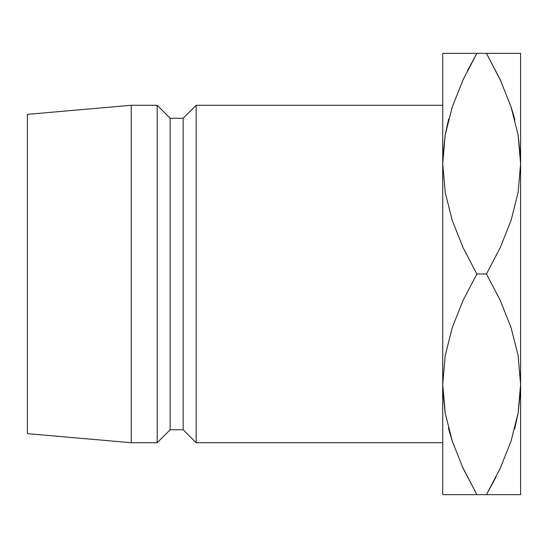 <?xml version="1.0" encoding="UTF-8"?>
<svg xmlns="http://www.w3.org/2000/svg" width="548" height="548" viewBox="0 0 548 548"><rect width="100%" height="100%" fill="white"/><g stroke="black" fill="none" stroke-linecap="round" stroke-linejoin="round"><path stroke-width="0.82" d="M442.853 157.187L445.216 134.904M518.113 134.904L520.477 157.187L518.113 134.89M520.477 390.813L518.113 413.096M445.216 413.096L442.853 390.813L445.216 413.11M196.129 442.729L442.729 442.729L196.129 442.729L196.129 105.271L196.129 442.729L183.148 429.748L196.129 442.729M442.729 105.271L196.129 105.271L183.148 118.252L183.148 429.748L183.148 118.252L170.168 118.252L170.168 429.748L183.148 429.748L170.168 429.748L170.168 118.252L157.187 105.271L157.187 442.729L170.168 429.748L157.187 442.729L157.187 105.271L131.232 105.271L131.232 442.729L157.187 442.729L131.232 442.729L131.232 105.271L27.4 114.361L27.4 433.639L131.232 442.729L27.4 433.639L27.4 114.361L131.232 105.271L157.187 105.271L170.168 118.252L183.148 118.252L196.129 105.271L442.729 105.271M452.271 53.355L463.122 53.355L442.729 53.355L442.729 494.645L448.983 494.639M462.211 466.375L476.863 494.645L463.129 468.369L452.333 441.325L445.25 413.315L442.729 384.319L445.175 355.775L452.223 327.67L463.101 300.338L476.863 274L463.129 247.723L452.333 220.68L445.25 192.67L442.729 163.681L445.175 135.13L452.223 107.024L463.101 79.693L476.863 53.355L463.129 79.631L452.285 106.826M448.572 119.396L445.25 134.685L448.654 119.087M520.6 53.355L518.1 53.355L520.6 53.355L520.6 163.681L520.6 53.355L442.729 53.355L442.729 163.681L445.175 135.13L452.223 107.024L463.101 79.693L476.863 53.355L467.341 70.945M463.868 78.049L463.149 79.59M445.223 53.355L448.956 53.362M449.011 430.249L452.285 441.167M467.965 494.645L463.183 494.645M445.223 494.645L520.6 494.645L520.6 384.319L520.6 494.645L500.18 494.645L511.058 494.645M452.271 494.645L476.863 494.645L463.129 468.369L452.333 441.325L445.25 413.315L442.729 384.319L445.175 355.775L452.223 327.67L463.101 300.338L476.863 274L463.129 247.723L452.333 220.68L445.25 192.67L442.729 163.681L442.729 494.645M501.119 81.625L486.466 53.355L500.201 79.631L510.989 106.675L518.072 134.685L520.6 163.681L520.6 384.319L520.6 163.681L518.148 192.225L511.106 220.33L500.228 247.662L486.466 274L500.201 300.277L510.989 327.32L518.072 355.33L520.6 384.319L518.148 412.87L511.106 440.976L500.228 468.307L486.466 494.645L495.988 477.055M463.142 53.355L486.466 53.355L500.201 79.631L510.989 106.675L518.072 134.685L520.6 163.681L518.148 192.225L511.106 220.33L500.228 247.662L486.466 274L476.863 274L486.466 274L500.201 300.277L510.989 327.32L518.072 355.33L520.6 384.319L518.148 412.87L511.106 440.976L500.228 468.307L486.466 494.645L500.201 468.369L511.037 441.174M514.75 428.605L518.072 413.315L514.668 428.913M499.461 469.951L500.18 468.41M518.1 494.645L514.373 494.639M514.305 117.704L511.044 106.833M511.072 53.355L514.346 53.362M495.365 53.355L500.146 53.355M514.915 120.012L511.044 106.846M501.187 81.775L500.221 79.679M463.129 79.631L452.278 106.846M448.415 427.988L452.278 441.154M462.142 466.225L463.108 468.321M500.201 468.369L511.044 441.154M476.863 494.645L500.18 494.645M518.1 53.355L486.466 53.355"/></g></svg>
